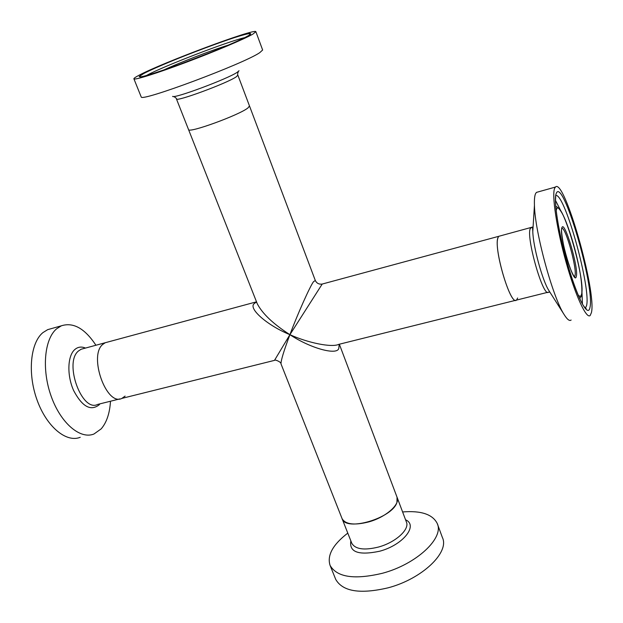 <?xml version="1.0" encoding="UTF-8"?>
<svg xmlns="http://www.w3.org/2000/svg" width="623" height="623" viewBox="0 0 623 623"><rect width="100%" height="100%" fill="white"/><g stroke="black" fill="none" stroke-linecap="round" stroke-linejoin="round"><path stroke-width="0.93" d="M397.038 497.193L396.952 502.317C392.724 518.095 345.687 531.995 342.097 518.694L342.097 518.694C345.531 524.434 354.417 525.508 368.761 521.91C386.019 517.176 400.566 504.217 397.038 497.193L339.348 344.223M339.216 344.254L338.803 348.366C337.152 355.632 310.355 348.312 289.913 334.676C267.135 325.393 247.884 308.315 254.246 303.596L256.544 301.89M322.216 284.049L289.913 334.676C297.249 314.81 310.449 285.256 313.595 281.635L315.308 280.49C316.694 283.278 318.96 284.477 322.107 284.08L499.856 236.016M498.018 237.776L498.314 237.067C492.559 245.065 510.439 306.781 516.506 300.091C510.704 306.617 493.276 248.172 498.018 237.776M249.488 105.965L247.977 107.911C239.372 115.037 188.255 133.618 188.535 129.561L188.535 129.561C188.255 133.618 239.372 115.037 247.977 107.911L249.488 105.965L237.893 75.227M83.202 348.685L105.264 342.72L102.67 344.457C88.396 356.06 106.603 406.609 121.913 398.385C106.673 406.585 88.45 356.348 102.577 344.55L105.264 342.72L107.281 342.175M257.151 303.44L257.299 303.806C262.447 313.727 273.318 324.022 289.913 334.676C283.839 350.866 280.872 360.6 281.004 363.887C281.339 361.893 274.4 359.167 274.478 360.382L289.913 334.676C307.474 342.689 331.607 347.829 338.857 344.34L515.61 300.317M517.651 298.004L516.506 300.091L547.749 292.304M351.715 543.069L281.035 363.964M255.913 31.781L262.641 50.019L259.744 52.667C243.531 63.85 140.549 102.25 141.25 96.962L141.156 96.814M139.015 75.266C161.707 63.016 255.344 27.996 255.874 31.687L252.883 34.125C244.333 39.054 214.795 51.569 185.724 62.471C156.614 73.405 134.436 80.32 133.906 78.833C133.696 78.35 135.401 77.159 139.015 75.266M571.127 320.043C569.531 321.304 567.21 319.498 564.165 314.623C552.796 297.592 534.869 231.865 534.441 205.333C534.23 199.555 534.62 195.63 535.609 193.558L536.45 192.39L537.836 192.001M554.68 188.208L555.428 187.064C564.204 177.259 596.772 291.766 591.422 312.614L590.168 315.495C586.407 319.342 575.426 295.699 566.05 262.119C556.643 228.594 551.612 194.781 554.68 188.208M95.934 345.243C84.837 328.461 73.312 321.982 61.358 325.806L56.654 328.773C44.342 338.967 41.523 369.61 51.234 396.43C60.813 423.336 80.289 439.659 93.964 434.013L101.167 428.881C106.65 422.511 109.757 413.29 110.481 401.235M51.834 328.485L47.691 329.645L42.901 332.62C30.371 342.845 27.365 373.387 37.076 400.059C46.655 426.81 66.326 442.976 80.219 437.299M274.377 360.406L121.913 398.385L125.114 396.088M347.782 533.109C332.822 544.65 326.919 555.405 330.073 565.38C336.895 577.295 354.339 579.927 382.421 573.269C416.577 564.228 444.448 537.851 437.206 523.421C432.564 514.294 421.031 510.471 402.606 511.95M335.556 578.977L335.704 579.351C342.627 591.539 360.086 594.365 388.09 587.824C422.145 578.915 449.767 552.305 442.408 537.548L437.463 524.13M239.022 70.734L237.246 72.284C227.816 78.864 173.459 99.073 172.587 96.363M238.445 71.24C237.604 73.366 237.418 74.674 237.869 75.165L236.242 76.831C227.255 83.194 175.826 102.164 176.441 98.932L257.135 303.393M146.802 75.313C163.234 66.326 227.745 41.492 244.699 37.637M143.555 73.623C155.213 67.502 187.266 54.365 213.946 44.7C240.735 34.974 257.579 30.434 247.985 35.893C238.835 41.188 203.09 55.984 173.942 66.459C143.134 77.252 133.011 79.643 143.555 73.623M163.46 70.15C178.669 62.954 212.077 50.066 228.182 45.175M179.86 64.301L212.1 51.865L179.868 64.301M564.165 314.623L548.902 290.575C542.485 280.841 533.039 246.225 532.797 231.468L534.441 205.333M550 292.304L548.536 292.109C543.404 298.627 525.563 236.203 530.399 228.4L531.777 227.411M556.059 195.412C565.365 194.991 591.219 288.955 586.539 305.729L585.371 308.206M556.238 193.48C562.546 176.005 595.199 287.624 589.934 307.575C588.104 317.714 578.089 299.827 568.542 267.602C558.948 235.494 553.216 200.014 556.238 193.48M556.168 210.636L556.471 209.515C561.089 195.466 585.908 279.859 581.571 294.251C580.986 296.688 579.818 296.898 578.058 294.881M561.891 228.291C565.824 227.473 577.303 269.206 574.967 275.748L574.461 276.659M561.876 227.761C564.352 218.953 578.977 268.536 576.306 276.464C574.32 287.304 558.683 234.731 561.876 227.761M581.407 296.042L579.717 298.674M555.514 200.45L560.793 210.815M581.983 292.343L582.435 304.047M85.468 348.07C81.395 346.365 77.797 346.886 74.674 349.651C67.44 356.076 66.848 375.568 73.685 390.644C82.189 406.64 90.662 411.382 99.104 404.864L99.96 403.852M83.155 348.701L81.122 349.246L78.451 350.998C63.686 362.664 81.909 412.722 97.702 404.413L119.826 398.907M350.858 540.889C349.012 552.173 358.599 555.615 379.609 551.238C403.042 545.063 418.547 525.438 405.557 519.777M351.684 542.983L351.8 543.287C355.328 549.284 364.229 550.537 378.504 547.041C395.675 542.423 409.996 529.254 406.367 521.926L397.155 497.489M315.269 280.381L249.519 106.042M105.264 342.72L256.512 301.82M256.715 302.342L256.24 302.459L256.567 301.968M173.739 96.472C175.85 97.795 176.745 98.613 176.441 98.932M249.262 35.129L250.353 33.587C247.775 31.181 163.592 62.736 143.586 73.615L139.194 76.551L141 76.886M133.906 78.833L141.18 96.877M498.984 236.249L532.509 227.076L532.797 231.468M555.428 187.064L536.45 192.39M555.693 195.957L555.514 200.38C555.451 209.702 558.847 230.962 564.594 253.296C570.489 275.639 577.568 295.621 583.089 305.161C585.316 308.206 586.336 309.327 586.134 308.525L585.332 308.175M581.672 294.998C582.575 285.466 580.379 270.499 575.084 250.103C572.171 239.131 569.087 229.529 565.84 221.29C562.476 212.825 559.228 207.887 556.105 206.47M561.728 228.641C560.871 228.018 562.514 245.018 567.662 260.975C573.168 277.967 575.605 277.515 574.749 276.737L574.422 276.628M47.691 329.645L61.358 325.806M335.704 579.351L330.073 565.38"/></g></svg>
